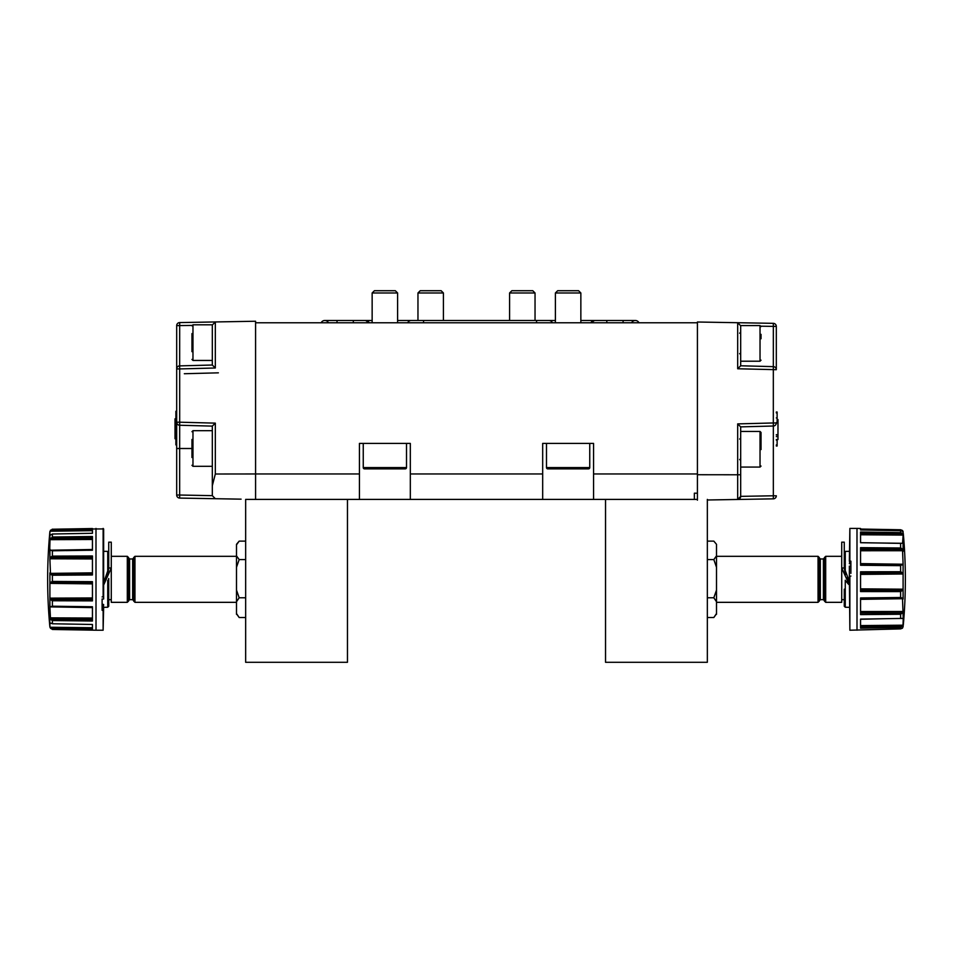 <?xml version="1.0" encoding="UTF-8"?>
<svg xmlns="http://www.w3.org/2000/svg" width="953" height="953" viewBox="0 0 953 953"><rect width="100%" height="100%" fill="white"/><g stroke="black" fill="none" stroke-linecap="round" stroke-linejoin="round"><path stroke-width="1.43" d="M548.88 320.482A4.074 4.074 0 0 0 548.785 320.482A4.074 4.074 0 0 1 552.442 322.781A4.074 4.074 0 0 0 548.785 320.482L548.88 320.482A4.074 4.074 0 0 0 548.785 320.482L555.396 320.482M337.028 322.781L337.028 320.482L353.313 320.482L353.313 322.781M353.313 320.482L365.535 320.482A4.074 4.074 0 0 1 369.192 322.781L365.535 320.482L372.146 320.482M397.604 320.482L411.351 320.482A4.074 4.074 0 0 0 407.681 322.781M580.853 320.482L594.589 320.482A4.074 4.074 0 0 0 590.931 322.781L594.589 320.482L606.811 320.482L606.811 322.781M423.561 322.781L423.561 320.482L548.785 320.482M631.648 322.781A4.074 4.074 0 0 1 638.975 322.781A4.074 4.074 0 0 0 635.317 320.482A4.074 4.074 0 0 1 638.975 322.781M337.028 320.482L324.806 320.482A4.074 4.074 0 0 1 328.475 322.781A4.074 4.074 0 0 0 321.149 322.781A4.074 4.074 0 0 1 324.806 320.482A4.074 4.074 0 0 0 321.149 322.781M761.042 449.554L761.042 432.471L761.042 449.554M760.029 431.447L740.684 431.447L740.684 467.077L760.029 467.077L760.029 431.447L761.042 432.471M761.042 334.372L761.042 338.744M760.029 325.581L740.684 325.581L740.684 361.211L760.029 361.211L760.029 325.581L761.042 326.593M241.085 499.158L179.688 498.085L179.664 495.024L212.316 495.655L212.316 485.756L215.318 474.01L255.583 473.963L255.583 499.408L359.424 499.408L359.424 443.419L410.326 443.419L410.326 499.408L542.674 499.408L542.674 443.419L593.576 443.419L593.576 473.951L697.417 473.951L697.417 322.781L255.583 322.781L255.583 473.963L255.583 321.244L215.318 321.947L215.318 368.001L179.688 368.93L179.664 365.881L212.316 365.023L212.316 325.009L215.318 321.947L179.688 322.579L179.664 365.881A3.05 3.05 0 0 0 176.686 368.93L176.686 325.628A3.05 3.05 0 0 1 179.688 322.579M707.34 499.408L707.34 662.287L605.536 662.287L605.536 499.408L697.417 499.408L697.417 493.201L694.356 493.201L694.356 499.408L593.576 499.408L593.576 473.951M542.674 499.408L593.576 499.408M359.424 499.408L410.326 499.408M694.356 499.408L694.356 493.201M417.962 292.976L443.419 292.976L441.144 290.713L420.225 290.713L417.962 292.976L417.962 320.482M443.419 292.976L443.419 320.482M509.581 292.976L535.038 292.976L532.775 290.713L511.856 290.713L509.581 292.976L509.581 320.482M535.038 292.976L535.038 320.482M363.248 443.419L363.248 467.589A1.275 1.275 0 0 0 364.511 468.864L405.239 468.864A1.275 1.275 0 0 0 406.514 467.589L406.514 443.419M372.146 292.976L397.604 292.976L395.34 290.713L374.422 290.713L372.146 292.976L372.146 322.781M397.604 292.976L397.604 322.781M546.486 443.419L546.486 467.589A1.275 1.275 0 0 0 547.761 468.864L588.489 468.864A1.275 1.275 0 0 0 589.752 467.589L589.752 443.419M555.396 292.976L580.853 292.976L578.578 290.713L557.66 290.713L555.396 292.976L555.396 322.781M580.853 292.976L580.853 322.781M697.417 500.17L697.417 474.725L737.682 474.773L737.682 423.894L740.684 426.873L740.684 496.418L737.682 499.467L707.34 499.991M740.684 325.771L740.684 365.785L737.682 368.763L737.682 322.71L740.684 325.771L737.682 322.71L697.417 322.007L697.417 474.725M737.682 322.71L773.312 323.341A3.05 3.05 0 0 1 776.314 326.391L776.314 369.597M777.124 439.512L777.124 446.004L776.314 446.004M776.314 412.018L777.124 412.018L777.124 422.608L776.314 422.608M777.124 444.932L776.314 444.932M777.124 419.57L777.982 419.57L777.982 422.644L776.314 422.644M777.982 422.608L777.124 422.608M777.982 422.644L776.314 422.87L777.982 422.894L777.982 434.687L776.314 434.687M777.982 434.687L776.314 434.794M777.982 434.794L776.314 435.021M777.124 440.119L776.314 440.119M777.124 445.706L776.314 445.706M777.124 412.304L776.314 412.304M777.124 412.923L776.314 412.923M777.124 417.926L776.314 417.926M773.312 498.848L737.682 499.467L737.682 474.773L740.684 474.773L740.684 496.358L773.336 495.786L773.312 498.848A3.05 3.05 0 0 0 776.314 495.786A3.05 3.05 0 0 1 773.312 498.848A3.05 3.05 0 0 0 776.314 495.786L773.336 495.786L773.336 426.015L740.684 426.873L773.443 426.015M777.982 435.021L777.982 436.629L776.314 436.629M773.443 366.643L740.684 365.785L740.684 361.211M777.982 436.629L777.982 439.512L776.314 439.512M738.718 499.265L739.659 498.693M737.682 499.467A3.05 3.05 0 0 0 740.684 496.418A3.05 3.05 0 0 1 737.682 499.467M776.314 423.072L776.314 422.965A3.05 3.05 0 0 1 773.336 426.015A3.05 3.05 0 0 0 776.314 422.965L773.312 422.965L773.336 426.015M737.682 423.894L773.312 422.965L773.336 326.391L776.314 326.391A3.05 3.05 0 0 0 773.312 323.341L773.336 326.391L760.947 326.176M773.336 366.643A3.05 3.05 0 0 1 776.314 369.693L737.682 368.763M191.958 457.523L191.958 439.476M192.971 466.315L212.316 466.315L212.316 430.685L192.971 430.685L192.971 466.315L191.958 465.302M191.958 351.657L191.958 333.598M192.971 360.448L212.316 360.448L212.316 324.806L192.971 324.806L192.971 360.448L191.958 359.424M849.361 581.461L844.263 568L841.725 568L841.725 542.162L844.263 542.162L844.263 568L845.418 574.754M850.886 573.372L850.886 561.162L849.873 561.162L849.873 528.415L856.985 528.415L857.009 630.219L856.985 528.415L860.559 528.486L860.559 529.987L900.811 530.714L903.015 531.333L903.099 532.382L902.479 531.309M850.886 576.077L849.361 576.196L849.361 566.13L850.886 566.13L849.361 566.13M902.479 618.366L900.823 618.437L903.241 618.545L903.015 625.192L900.609 627.562L900.609 628.885L849.873 630.219L849.873 576.077M860.559 598.782L902.479 598.103L903.241 618.545M860.559 619.271L886.671 618.676L860.559 619.105L860.559 628.182L900.609 627.562M900.609 628.885L902.479 628.17L903.241 625.228M860.559 573.265L902.479 572.813L903.099 574.623L903.099 588.525L902.479 590.443L900.609 591.599L900.609 597.507L860.559 597.948L860.559 614.614L900.609 614.268L902.479 612.958L903.099 610.766M849.361 576.196L849.873 630.219M860.559 549.369L902.479 549.262L900.871 547.975L860.559 547.665L860.559 565.272L900.609 565.653L903.099 563.819L903.099 574.623M860.559 533.501L902.479 533.763L900.871 532.62L860.559 532.024L860.559 542.722L902.014 543.293M860.559 529.987L902.479 530.476L900.609 529.761L860.559 529.046M848.706 580.687L847.658 579.245M846.74 577.732L849.302 581.401M845.776 580.996L848.575 584.344M844.263 589.157L844.263 606.227L845.263 607.252L849.361 607.323M824.416 601.057L824.416 557.588L825.691 556.314L825.691 602.332L824.416 601.057M818.055 556.314L819.33 557.588L819.33 601.057L818.055 602.332L818.055 556.314L716.501 556.314L716.501 613.541L713.821 617.52L707.34 617.52M849.361 585.071L841.725 568L841.725 602.332L825.691 602.332M713.821 597.769L716.501 590.086L716.501 601.748L713.821 597.769L707.34 597.769M713.821 559.578L716.501 555.861L716.501 567.261L713.821 559.578L707.34 559.578M716.501 544.318L713.821 541.125L716.501 544.318L716.501 555.861M713.821 541.125L707.34 541.125M716.501 613.803L713.821 617.52M716.501 614.328L716.501 613.541M901.8 618.437L886.671 618.676M902.479 572.813L900.609 571.717L860.559 571.8L860.559 591.575L900.609 591.599M902.479 530.476L903.015 531.333M902.479 533.763L903.099 535.741L902.551 543.317M902.479 549.262L903.099 563.819M902.479 598.103L900.609 597.507M850.886 563.914L849.361 563.688L849.873 561.162M849.873 528.415L849.361 561.269M903.289 625.168A510.296 510.296 0 0 0 903.289 533.477L903.301 533.763M903.099 531.714L903.099 535.741M860.559 628.075L888.125 627.753M860.559 598.031L886.647 597.662M860.559 614.471L888.113 614.375M860.559 571.931L886.671 571.74M860.559 591.444L888.125 591.599M860.559 547.904L900.871 547.975M860.559 547.808L886.683 547.856M860.559 565.177L888.125 565.534M860.559 532.215L900.871 532.62M860.559 532.119L886.683 532.393M900.811 543.365L888.125 543.162M860.559 529.094L886.671 529.511M218.38 372.837L184.322 373.731M212.316 495.655L215.318 498.705L179.688 498.085A3.05 3.05 0 0 1 176.686 495.024L176.686 368.823M212.316 485.756L212.316 426.11L179.664 425.252A3.05 3.05 0 0 1 176.686 422.203L176.686 428.207L175.876 428.207L175.876 411.255L176.686 411.255M175.876 431.638L176.686 431.638L176.686 434.83L175.876 434.83L175.876 428.207M175.876 444.455L176.686 444.455L175.876 444.884L175.876 434.83M176.686 445.23L175.876 444.884M175.876 438.737L175.018 438.737L175.018 434.246L175.876 434.246M175.018 434.246L175.876 434.223M175.876 443.884L176.686 443.884M175.876 442.299L176.686 442.299M175.876 440.226L176.686 440.226M175.876 437.713L176.686 437.713M175.876 424.788L176.686 424.788M175.876 421.583L176.686 421.583M175.876 418.712L176.686 418.712M175.876 416.223L176.686 416.223M175.876 414.162L176.686 414.162M175.876 412.601L176.686 412.601M175.876 412.03L176.686 412.03M175.876 411.601L176.686 411.601M175.018 438.13L175.876 438.13M175.018 434.223L175.876 433.925M175.018 433.925L175.018 418.808L175.876 418.808M212.316 365.023L215.318 368.001M212.316 426.11L215.318 423.132L215.318 474.01M191.958 448.506L179.664 448.506L179.688 422.203L215.318 423.132M212.316 325.009L215.318 321.947M103.639 585.071L111.275 568L111.275 542.162L108.737 542.162L108.737 568L111.275 568L111.275 602.332L127.309 602.332L127.309 556.314L111.275 556.314M92.441 549.762L50.521 550.489L49.759 548.773L49.985 539.684L52.391 537.004L52.391 534.002L92.441 533.287L92.441 528.534L52.189 529.237L49.901 531.488A510.296 510.296 0 0 0 49.901 627.157L49.901 622.857L52.391 623.762L52.391 620.558L92.441 621.022L92.441 606.751L52.189 606.203L49.901 607.109L49.901 583.915L50.521 582.378L52.391 581.437L52.391 575.243L92.441 574.981L92.441 555.968L52.189 556.123L50.521 557.386L49.901 559.494L49.901 550.036M52.391 534.002L49.747 535.467M49.901 540.387L49.901 531.714M92.441 573.766L50.521 574.337L49.901 559.494M102.114 598.984L102.114 610.313L103.127 610.313L103.127 630.219L96.015 630.219L95.991 528.415L96.015 630.219L52.391 629.468L92.441 629.981L92.441 624.477L52.391 623.762M102.114 596.935L103.639 596.685L103.639 528.927L52.391 529.225M103.127 596.935L103.127 528.415M106.14 577.935L107.737 574.302L108.737 568L104.449 580.484M103.639 596.685L103.639 599.02L102.114 599.032L103.639 599.02M108.737 552.418L107.737 551.394L107.737 574.302L106.271 577.709M245.66 541.125L239.179 541.125L236.499 544.842L236.499 555.861L239.179 559.578L236.499 567.261L236.499 601.748L236.499 590.086L239.179 597.769L245.66 597.769M127.309 556.314L128.584 557.588L128.584 601.057L127.309 602.332M134.945 602.332L133.67 601.057L133.67 557.588L134.945 556.314L134.945 602.332L236.499 602.332M108.737 589.157L108.737 599.687L111.275 599.687M239.179 541.125L236.499 544.318M239.179 559.578L245.66 559.578M239.179 597.769L236.499 601.748L236.499 613.541L239.179 617.52L245.66 617.52M239.179 617.52L236.499 613.803M236.499 613.541L236.499 614.328M236.499 555.861L236.499 567.261L236.499 556.314L134.945 556.314M107.737 580.234L107.737 607.252L108.737 606.227L108.737 578.495M50.521 550.489L92.441 550.238L92.441 536.515L52.391 537.004M92.441 599.246L50.521 599.52L52.189 600.759L92.441 600.89L92.441 581.675L52.391 581.437M92.441 628.801L50.521 628.349L52.391 629.302M50.521 628.349L49.901 626.717M92.441 619.39L50.521 619.283L52.391 620.558M50.521 619.283L49.901 607.109M50.521 599.52L49.901 597.436M50.521 574.337L52.391 575.243M102.114 604.059L103.639 604.559L103.127 610.313M107.737 607.252L103.639 607.323L103.127 630.219M49.77 622.559L49.901 617.139M92.441 528.617L64.887 529.01M92.441 550.179L66.329 550.608M92.441 536.646L64.875 536.849M92.441 574.873L66.353 575.147M92.441 556.099L64.887 556.064M92.441 600.759L66.329 600.819M92.441 581.783L64.875 581.521M92.441 620.796L52.129 620.534M92.441 620.903L66.317 620.725M52.189 606.203L64.875 606.382M92.441 624.477L92.441 627.753L49.985 627.241M92.441 629.838L52.129 629.278M92.441 629.897L66.317 629.528M347.464 662.287L347.464 499.408L245.66 499.408L245.66 662.287L347.464 662.287M536.563 322.781L536.563 320.482M606.811 320.482L623.095 320.482L623.095 322.781M365.535 320.482A4.074 4.074 0 0 1 369.192 322.781M542.674 473.951L410.326 473.951M359.424 473.951L255.583 473.951M363.248 467.589L406.514 467.589M546.486 467.589L589.752 467.589M903.099 588.525L903.099 599.044M903.099 624.572L903.099 626.919M900.609 565.653L900.609 571.717M900.609 543.365L900.609 547.951M900.609 530.714L900.609 532.596M849.361 551.322L845.263 551.394L845.263 574.302M845.263 580.234L845.263 607.252M823.392 599.687L820.342 599.687L820.342 558.958L823.392 558.958L823.392 599.687L824.416 600.7M900.609 614.268L900.609 618.437M903.099 543.27L903.099 551.442M900.228 627.574L860.559 628.027L900.811 627.55M860.559 626.788L902.479 626.455M860.559 625.585L903.015 625.192M900.216 614.268L860.559 614.399L900.811 614.244M860.559 612.91L902.479 612.958M860.559 611.528L903.015 611.492M860.559 599.354L903.015 598.698M860.559 598.091L900.811 597.519M860.559 591.36L900.811 591.587M860.559 591.372L900.228 591.599M860.559 590.038L902.479 590.443M860.559 588.847L903.015 589.18M860.559 574.397L903.015 573.992M860.559 572.014L900.811 571.729M860.559 564.295L902.479 564.95M860.559 563.604L903.015 564.236M860.559 550.751L903.015 550.715M860.559 542.674L900.18 543.353M860.559 534.764L903.015 535.098M860.559 529.129L900.811 529.773M176.686 368.93L179.688 368.93L179.688 422.203L176.686 422.203M176.686 448.506L179.664 448.506L179.664 495.024L176.686 495.024M192.053 325.414L176.686 325.628M92.441 549.5L49.985 550.226M49.901 583.915L49.901 572.872M52.391 606.203L52.391 600.771M133.67 557.946L132.658 558.958L132.658 599.687L129.608 599.687L129.608 558.958L128.584 557.946M52.391 556.111L52.391 550.798M52.784 529.225L52.189 529.237M92.441 529.665L50.521 530.142M92.441 530.678L49.985 531.214M52.772 536.992L92.441 536.706L52.189 537.015M92.441 538.123L50.521 538.254M92.441 539.481L49.985 539.684M92.441 550.143L52.177 550.798M52.784 556.111L92.441 556.171L52.189 556.123M92.441 557.624L50.521 557.386M92.441 558.958L49.985 558.78M92.441 572.848L49.985 573.384M92.441 574.802L52.189 575.231M92.441 582.938L50.521 582.378M92.441 583.891L49.985 583.379M92.441 597.936L49.985 598.139M92.441 600.664L52.189 600.759M92.441 606.847L52.772 606.215M92.441 607.287L50.521 606.561M92.441 607.597L49.985 606.882M92.441 618.032L49.985 617.854M623.095 320.482L635.317 320.482M423.561 320.482L411.351 320.482M760.029 467.077L761.042 466.065M739.659 439.083L740.684 438.07L739.659 439.083M739.659 459.453L740.684 460.466M760.029 361.211L761.042 360.186M739.659 333.216L740.684 332.192L739.659 333.216M739.659 353.575L740.684 354.587L739.659 353.575M192.971 430.685L191.958 431.709M192.971 324.806L191.958 325.831M818.055 602.332L716.501 602.332M823.392 558.958L824.416 557.946M820.342 558.958L819.33 557.946M841.725 599.687L844.263 599.687M841.725 556.314L825.691 556.314M820.342 599.687L819.33 600.7M845.263 551.394L844.263 552.418M107.737 551.394L103.639 551.322M132.658 599.687L133.67 600.7M132.658 558.958L129.608 558.958M129.608 599.687L128.584 600.7M49.901 627.157L52.391 629.468M49.901 531.488L52.391 529.177"/></g></svg>
